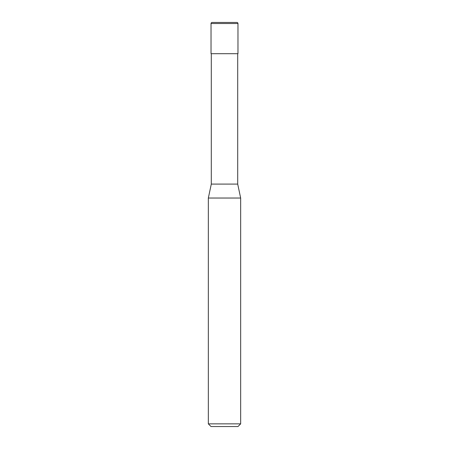<?xml version="1.0" encoding="UTF-8"?>
<svg xmlns="http://www.w3.org/2000/svg" width="449" height="449" viewBox="0 0 449 449"><rect width="100%" height="100%" fill="white"/><g stroke="black" fill="none" stroke-linecap="round" stroke-linejoin="round"><path stroke-width="0.67" d="M211.03 23.528A1.078 1.078 0 0 1 212.108 22.45L236.892 22.45A1.078 1.078 0 0 1 237.97 23.528L211.03 23.528L211.03 53.7L237.97 53.7L237.97 23.528M208.336 423.856L240.664 423.856L237.97 426.55L211.03 426.55L208.336 423.856L208.336 198.031L211.299 184.09L237.701 184.09L237.701 53.7M208.336 198.031L240.664 198.031L237.701 184.09M240.664 423.856L240.664 198.031M211.299 184.09L211.299 53.7"/></g></svg>
